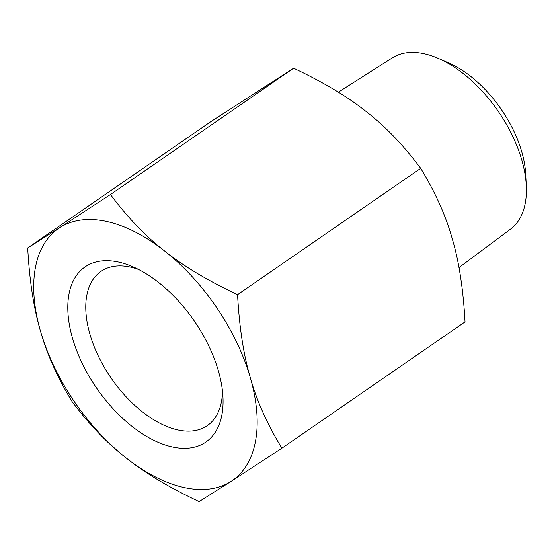 <?xml version="1.0" encoding="UTF-8"?>
<svg xmlns="http://www.w3.org/2000/svg" width="554" height="554" viewBox="0 0 554 554"><rect width="100%" height="100%" fill="white"/><g stroke="black" fill="none" stroke-linecap="round" stroke-linejoin="round"><path stroke-width="0.83" d="M526.3 185.625L525.711 174.212A90.953 50.663 -124.6 0 0 521.771 151.851A90.953 50.663 -124.6 0 0 449.121 63.149L438.664 58.544A104.069 57.969 55.4 0 1 521.799 160.037A104.069 57.969 55.4 0 1 526.3 185.625A104.069 57.969 55.4 0 1 510.532 229.127L458.982 267.596M338.356 92.179L392.398 57.817A104.069 57.969 55.4 0 1 438.664 58.544M222.479 391.096A93.674 52.18 55.4 0 1 207.307 425.631A93.674 52.18 55.4 0 1 142.939 412.287A93.674 52.18 55.4 0 1 89.928 334.228A93.674 52.18 55.4 0 1 100.946 271.405A93.674 52.18 55.4 0 1 138.625 269.5M218.345 370.744A106.382 59.257 55.4 0 1 222.95 396.899A106.382 59.257 55.4 0 1 161.11 443.525A106.382 59.257 55.4 0 1 72.526 338.279A106.382 59.257 55.4 0 1 133.369 266.993A106.382 59.257 55.4 0 1 218.345 370.744M126.215 457.992A153.091 85.281 -124.6 0 0 183.817 487.485A153.091 85.281 -124.6 0 0 231.143 481.35L281.875 448.2C267.257 424.212 256.758 400.764 250.366 377.87C243.615 355.225 239.342 327.483 237.555 294.652C207.625 280.546 183.332 266.003 164.663 251.031C145.633 236.309 127.572 217.466 110.468 194.516L59.735 227.673L27.7 247.936C29.487 280.767 33.759 308.509 40.511 331.154C46.903 354.048 57.408 377.489 72.02 401.477C89.118 424.426 107.185 443.269 126.215 457.992C144.878 472.971 169.178 487.506 199.108 501.612L231.143 481.35A153.091 85.281 -124.6 0 0 250.366 377.87A153.091 85.281 -124.6 0 0 164.663 251.031A153.091 85.281 -124.6 0 0 107.054 221.538A153.091 85.281 -124.6 0 0 59.735 227.673A153.091 85.281 -124.6 0 0 40.511 331.154A153.091 85.281 -124.6 0 0 126.215 457.992M281.875 448.2L465.035 321.888C463.248 289.056 458.975 261.315 452.223 238.67C445.831 215.769 435.326 192.328 420.715 168.34C403.61 145.39 385.549 126.554 366.519 111.832C347.85 96.853 323.557 82.317 293.627 68.211L210.859 121.624L27.7 247.936M293.627 68.211L110.468 194.516M420.715 168.34L237.555 294.652"/></g></svg>

